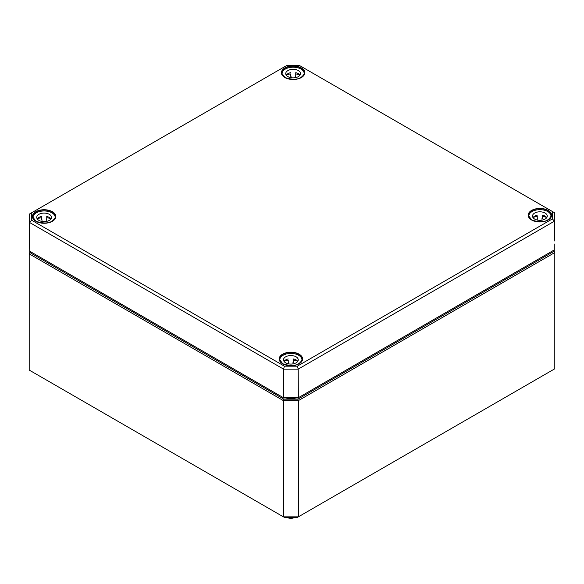 <?xml version="1.0" encoding="UTF-8"?>
<svg xmlns="http://www.w3.org/2000/svg" width="584" height="584" viewBox="0 0 584 584"><rect width="100%" height="100%" fill="white"/><g stroke="black" fill="none" stroke-linecap="round" stroke-linejoin="round"><path stroke-width="0.88" d="M30.251 252.748L30.251 251.543L283.861 397.959L297.898 397.959L553.749 250.251L553.749 251.456L297.898 399.164L283.861 399.164L30.251 252.748L29.2 253.857L283.43 400.639L283.43 516.855L29.2 370.073L29.207 245.243M284.298 517.358L283.43 516.855L298.336 516.855L297.46 517.358L284.298 517.358M554.8 368.781L298.336 516.855L298.336 400.639L554.8 252.565L554.8 368.781M283.861 399.164L283.43 400.639L298.336 400.639L297.898 399.164M553.749 251.456L554.8 252.565L554.8 243.959M297.329 366.168L284.437 366.168L31.638 220.219L31.638 212.773L286.671 65.532L299.563 65.532L552.362 211.488L552.362 218.927L297.329 366.168L298.205 369.117L554.486 221.153L554.486 212.7L299.563 65.532M284.437 366.168L283.554 369.117L298.205 369.117L298.336 397.704L283.43 397.704L283.554 369.117L29.514 222.446L31.638 220.219M31.638 212.773L29.514 213.992L29.207 250.93L29.514 213.992L286.671 65.532M552.362 211.488L554.486 212.7L554.793 241.031L554.486 221.153L552.362 218.927M553.749 250.251L297.898 397.959M30.251 251.543L283.861 397.959M299.993 75.146A7.38 4.263 0 0 0 295.752 72.715L295.752 76.161A7.38 4.263 0 0 0 295.227 76.051L295.227 77.679M291.007 77.679L291.007 76.051A7.38 4.263 0 0 0 290.482 76.161L290.482 73.927A11.074 6.395 0 0 0 286.262 75.117M299.979 75.117A11.074 6.395 0 0 0 295.752 73.927L295.752 72.715M290.482 72.715A7.38 4.263 0 0 0 286.24 75.146M285.737 73.591A7.38 4.263 180 0 1 293.117 69.335A7.38 4.263 180 0 1 300.497 73.591A7.38 4.263 180 0 1 293.117 77.855A7.38 4.263 180 0 1 285.737 73.591M282.05 74.686L282.05 73.591A11.074 6.395 180 0 1 293.117 67.204A11.074 6.395 180 0 1 304.191 73.591A11.074 6.395 180 0 1 303.709 75.46M282.532 75.46A11.074 6.395 180 0 1 282.05 73.591M50.983 218.905A7.38 4.263 0 0 0 46.749 216.474L46.749 219.92A7.38 4.263 0 0 0 46.216 219.818L46.216 221.438M42.004 221.438L42.004 219.818A7.38 4.263 0 0 0 41.471 219.92L41.471 217.693A11.074 6.395 0 0 0 37.252 218.883M50.969 218.883A11.074 6.395 0 0 0 46.749 217.693L46.749 216.474M41.471 216.474A7.38 4.263 0 0 0 37.237 218.905M36.734 217.357A7.38 4.263 180 0 1 44.114 213.094A7.38 4.263 180 0 1 51.494 217.357A7.38 4.263 180 0 1 44.114 221.621A7.38 4.263 180 0 1 36.734 217.357M33.04 218.445L33.04 217.357A11.074 6.395 180 0 1 44.114 210.97A11.074 6.395 180 0 1 55.181 217.357A11.074 6.395 180 0 1 54.699 219.219M33.522 219.219A11.074 6.395 180 0 1 33.04 217.357M546.763 217.613A7.38 4.263 0 0 0 542.529 215.189L542.529 218.628A7.38 4.263 0 0 0 541.996 218.526L541.996 220.153M537.784 220.153L537.784 218.526A7.38 4.263 0 0 0 537.251 218.628L537.251 216.401A11.074 6.395 0 0 0 533.031 217.591M546.748 217.591A11.074 6.395 0 0 0 542.529 216.401L542.529 215.189M537.251 215.189A7.38 4.263 0 0 0 533.017 217.613M532.506 216.065A7.38 4.263 180 0 1 539.886 211.802A7.38 4.263 180 0 1 547.266 216.065A7.38 4.263 180 0 1 539.886 220.329A7.38 4.263 180 0 1 532.506 216.065M528.819 217.153L528.819 216.065A11.074 6.395 180 0 1 539.886 209.678A11.074 6.395 180 0 1 550.96 216.065A11.074 6.395 180 0 1 550.478 217.934M529.301 217.934A11.074 6.395 180 0 1 528.819 216.065M297.76 361.379A7.38 4.263 0 0 0 293.518 358.948L293.518 362.394A7.38 4.263 0 0 0 292.993 362.292L292.993 363.912M288.773 363.912L288.773 362.292A7.38 4.263 0 0 0 288.248 362.394L288.248 360.167A11.074 6.395 0 0 0 284.021 361.357M297.738 361.357A11.074 6.395 0 0 0 293.518 360.167L293.518 358.948M288.248 358.948A7.38 4.263 0 0 0 284.007 361.379M283.503 359.832A7.38 4.263 180 0 1 290.883 355.568A7.38 4.263 180 0 1 298.263 359.832A7.38 4.263 180 0 1 290.883 364.087A7.38 4.263 180 0 1 283.503 359.832M279.809 360.919L279.809 359.832A11.074 6.395 180 0 1 290.883 353.437A11.074 6.395 180 0 1 301.95 359.832A11.074 6.395 180 0 1 301.468 361.693M280.291 361.693A11.074 6.395 180 0 1 279.809 359.832M292.263 397.959A12.439 7.183 180 0 1 289.503 397.959M285.693 397.959A12.863 7.424 -0 0 0 296.066 397.959M295.416 517.358A9.475 5.475 180 0 1 286.35 517.358M531.754 220.073A11.505 6.643 180 0 1 528.381 215.416A11.505 6.643 180 0 1 541.244 208.78A11.505 6.643 180 0 1 551.398 215.416A11.505 6.643 180 0 1 548.026 220.073M531.608 219.986A11.716 6.767 0 0 0 551.208 216.956A11.716 6.767 0 0 0 536.857 208.671A11.716 6.767 0 0 0 531.608 219.986M282.598 363.752A11.716 6.767 0 0 0 302.198 360.722A11.716 6.767 0 0 0 287.846 352.437A11.716 6.767 0 0 0 282.598 363.752M35.828 221.278A11.716 6.767 0 0 0 55.429 218.248A11.716 6.767 0 0 0 41.077 209.963A11.716 6.767 0 0 0 35.828 221.278M284.831 77.519A11.716 6.767 0 0 0 304.432 74.482A11.716 6.767 0 0 0 290.087 66.196A11.716 6.767 0 0 0 284.831 77.519M282.744 363.839A11.505 6.643 180 0 1 279.459 359.919A11.505 6.643 180 0 1 279.378 359.182A11.505 6.643 180 0 1 290.883 352.495A11.505 6.643 180 0 1 302.388 359.182A11.505 6.643 180 0 1 299.015 363.839M284.985 77.599A11.505 6.643 180 0 1 281.612 72.949A11.505 6.643 180 0 1 292.409 66.277A11.505 6.643 180 0 1 304.541 72.124A11.505 6.643 180 0 1 304.622 72.949A11.505 6.643 180 0 1 301.256 77.599M35.974 221.365A11.505 6.643 180 0 1 32.602 216.708A11.505 6.643 180 0 1 36.566 211.649A11.505 6.643 180 0 1 48.917 210.634A11.505 6.643 180 0 1 55.619 216.708A11.505 6.643 180 0 1 52.246 221.365M296.468 517.358L290.876 518.468L285.299 517.358M551.398 215.416C548.478 221.796 541.915 223.314 531.71 219.978L528.381 215.416M302.388 359.182C299.468 365.555 292.905 367.081 282.7 363.744L279.378 359.182M304.622 72.949C301.709 79.322 295.146 80.84 284.941 77.504L281.612 72.949M55.619 216.708C52.699 223.088 46.136 224.606 35.931 221.27L32.602 216.708M304.191 73.591L304.191 74.686M55.181 217.357L55.181 218.445M550.96 216.065L550.96 217.153M301.95 359.832L301.95 360.919"/></g></svg>
